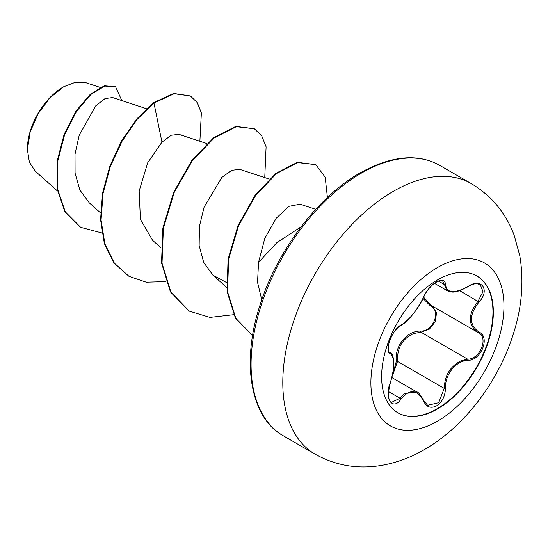 <?xml version="1.0" encoding="UTF-8"?>
<svg xmlns="http://www.w3.org/2000/svg" width="548" height="548" viewBox="0 0 548 548"><rect width="100%" height="100%" fill="white"/><g stroke="black" fill="none" stroke-linecap="round" stroke-linejoin="round"><path stroke-width="0.82" d="M476.781 275.925A79.001 45.614 -60 0 1 488.645 339.294A79.001 45.614 -60 0 1 437.085 408.733A79.001 45.614 -60 0 1 397.78 412.76M437.475 279.953A79.001 45.614 -60 0 1 476.979 276.034A79.001 45.614 -60 0 1 489.083 339.342A79.001 45.614 -60 0 1 437.475 408.959A79.001 45.614 -60 0 1 397.978 412.87A79.001 45.614 -60 0 1 385.867 349.569A79.001 45.614 -60 0 1 437.475 279.953M401.04 325.122C409.651 319.559 417.151 310.223 423.556 297.119C426.413 290.707 430.735 285.631 436.509 281.884C442.168 279.042 445.154 279.898 445.483 284.467C446.661 293.214 454.176 293.886 468.019 286.481C481.322 277.11 490.453 290.111 479 302.071C468.965 314.86 468.965 324.868 479 332.088C490.46 336.835 481.295 360.385 468.019 360.351C456.08 360.509 444.736 374.633 445.483 388.381C445.154 396.245 442.161 402.088 436.509 405.904C430.728 408.698 426.413 407.089 423.556 401.061C417.144 389.32 409.644 388.648 401.04 399.054C392.93 411.418 383.812 398.382 390.08 383.436C394.903 367.612 394.903 357.597 390.08 353.392C383.805 351.658 392.95 328.108 401.04 325.122A0.952 0.795 63.4 0 1 400.691 325.533C406.554 323.142 419.206 308.092 423.741 296.941C427.769 288.844 428.789 288.947 431.913 285.467C434.379 282.562 440.969 279.459 442.647 280.932L447.401 290.796C451.429 291.933 453.511 294.42 467.999 286.7C475.541 282.795 475.959 283.446 480.192 284.611L480.158 284.597M392.813 373.825L396.286 361.488C394.368 346.131 406.924 330.574 420.727 331.088A0.952 0.479 -91.4 0 0 420.994 332.232L414 333.458C402.438 338.465 396.944 347.788 397.526 361.42L392.334 376.086M423.515 400.348A0.952 0.514 157.4 0 1 423.741 400.54L427.611 405.294L438.722 402.698L444.216 388.381C444.729 375.291 450.401 366.078 461.231 360.728L467.684 359.187C480.336 359.289 488.987 337.075 478.055 332.506L478.068 332.513C467.745 325.026 467.745 314.607 478.055 301.242L483 291.618L480.192 284.611M390.08 383.436L388.237 393.464C388.71 399.293 389.772 402.259 391.416 402.369L400.074 398.252L404.294 393.642L416.836 391.978C417.987 391.731 420.289 394.581 423.741 400.54A0.952 0.514 157.4 0 1 423.556 401.061M400.691 325.533C399.869 325.642 398.06 327.293 395.266 330.485C392.368 334.116 390.251 338.411 388.902 343.384C388.066 349.597 388.292 352.515 389.58 352.145L389.388 352.015M420.727 331.088C433.283 331.67 441.462 310.565 430.488 305.969L423.07 298.461M63.184 87.036A50.601 29.215 120 0 0 27.4 149.015M100.195 87.42L86.05 82.762L75.521 82.214L63.684 86.748L49.8 97.955L38.031 113.84L30.167 131.986L27.4 149.638L29.4 162.215L35.168 171.099L57.382 190.937M301.078 226.797L276.774 242.743L258.546 262.328L257.539 282.302L261.766 299.872M146.419 108.689L112.614 97.551L105.011 98.606L95.804 105.771L79.22 135.185L75.014 154.159L75.069 173.154L79.85 189.998L89.235 202.787L100.531 212.877M206.76 143.528L178.86 134.335L171.236 135.253L161.955 142.138L147.707 162.783L139.178 190.937L140.398 219.248L152.591 240.325L160.872 247.717M269.26 179.073L239.866 169.387L231.674 170.291L221.837 177.436L204.109 207.089L199.451 226.235L199.143 245.429L203.685 262.376L212.932 275.158L226.372 282.446M315.703 209.329L300.071 204.185L289.022 206.329L276.089 218.337L264.835 238.243L258.546 262.328M161.955 142.138L153.947 102.997L174.154 93.749L190.389 95.941L197.328 102.668L201.369 112.936L199.876 141.261M101.873 232.941L80.679 227.338L65.253 211.788L57.478 188.765L57.595 161.749L64.623 134.65L76.617 111.203L90.961 94.393L104.819 86.077L115.58 86.707L121.807 100.579M153.44 102.702L136.719 118.978L121.683 140.678L109.867 166.099L102.538 193.17L100.565 219.714L104.367 243.579L113.854 262.855L128.965 276.308L114.361 263.143L104.867 243.867L101.065 220.001L103.038 193.458L110.374 166.387L122.183 140.973L137.226 119.265L153.947 102.997L153.44 102.702L173.654 93.461L190.389 95.941M80.426 227.187L64.753 211.494L56.978 188.478L57.088 161.461L64.123 134.363L76.117 110.908L90.454 94.105L104.312 85.789L115.58 86.707M128.965 276.308L146.145 282.172L165.77 281.631M264.752 177.593L266.102 146.83L261.718 135.87L254.368 128.766L236.291 126.698L214.289 137.829L192.286 160.804L174.209 192.458L163.379 228.29L162.023 263.184L170.928 292.166L189.293 311.141L209.891 317.388L233.585 314.703M327.416 197.506L325.176 177.155L315.771 164.667L297.968 162.619L276.617 173.476L255.587 195.588L238.586 225.666L228.612 259.307L227.536 291.7L235.846 318.34L252.861 335.89M254.368 128.766L235.784 126.403L213.789 137.541L191.786 160.516L173.709 192.163L162.879 228.002L161.523 262.896L170.421 291.872L189.046 310.997M315.771 164.667L297.427 162.338L276.041 173.243L254.984 195.437L237.983 225.598L228.057 259.314L227.071 291.721L235.496 318.32L252.361 335.595M396.286 361.488L397.526 361.42L444.216 388.381L445.483 388.381M431.283 305.51A0.952 0.569 -61.9 0 0 430.488 305.969M432.167 306.024L436.503 312.476L435.461 321.443L429.413 329.122L420.994 332.232L467.684 359.187A0.952 0.541 86 0 1 468.019 360.351M423.741 296.941A0.952 0.527 22.8 0 1 423.556 297.119L430.803 305.236L477.555 332.232M479 302.071L459.731 290.666M445.483 284.467A0.952 0.774 -179.4 0 1 444.216 284.426L438.469 281.11M389.464 352.069L389.724 352.22A0.952 0.884 115.6 0 1 390.08 353.392M388.347 391.484L400.074 398.252A0.952 0.486 35.2 0 1 401.04 399.054M479 332.088A0.952 0.63 117.9 0 1 478.055 332.506L478.342 332.663M437.414 421.248A94.092 54.327 -60 0 1 370.886 382.833A94.092 54.327 -60 0 1 437.414 267.595A94.092 54.327 -60 0 1 503.948 306.01A94.092 54.327 -60 0 1 437.414 421.248M315.141 454.182A156.194 90.18 -60 0 1 291.2 329.019A156.194 90.18 -60 0 1 393.238 191.382A156.194 90.18 -60 0 1 471.335 183.649L439.612 165.332A156.194 90.18 120 0 0 361.516 173.065A156.194 90.18 120 0 0 259.478 310.709A156.194 90.18 120 0 0 283.426 435.865L315.141 454.182C335.102 465.286 356.447 469.156 379.182 465.786C395.026 463.334 410.123 457.916 424.481 449.538C464.108 426.741 496.954 383.367 512.373 336.917C521.785 309.058 524.231 281.864 519.716 255.334L514.065 235.003C505.729 212.864 491.481 195.746 471.335 183.649M391.971 377.62L416.795 391.95M283.426 435.865C250.984 418.48 240.353 363.283 260.512 303.606C277.72 249.683 318.313 196.479 360.091 172.928C391.245 155.687 417.754 153.152 439.612 165.332M212.932 275.158L226.639 287.392M80.679 227.338L80.179 227.043M188.793 310.853L189.293 311.141M434.482 283.343L447.401 290.796M390.155 383.538L392.861 373.572L393.834 364.009C393.608 357.029 392.327 353.145 389.984 352.364L389.984 352.364"/></g></svg>
